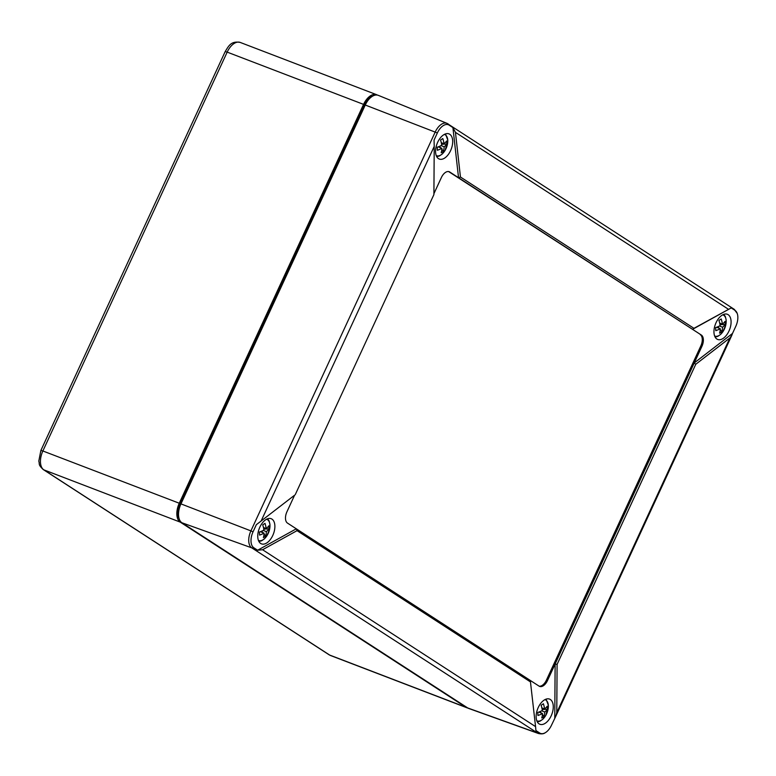 <?xml version="1.0" encoding="UTF-8"?>
<svg xmlns="http://www.w3.org/2000/svg" width="776" height="776" viewBox="0 0 776 776"><rect width="100%" height="100%" fill="white"/><g stroke="black" fill="none" stroke-linecap="round" stroke-linejoin="round"><path stroke-width="1.16" d="M377.388 95.079A15.549 8.74 111 0 0 376.573 94.682A15.549 8.74 111 0 0 363.566 104.382L179.266 503.236A15.549 8.74 111 0 0 180.226 522.112L466.056 707.324A15.549 8.74 111 0 0 466.987 707.799A15.549 8.74 111 0 0 467.86 708.042M372.684 96.098A13.987 7.867 111 0 0 364.313 104.857L180.013 503.721A13.987 7.867 111 0 0 179.198 518.931M535.566 726.627L530.299 680.445L287.508 523.111A9.331 5.248 111 0 1 286.936 511.791L294.599 495.195L256.332 524.702L253.054 531.812A13.163 7.401 111 0 0 253.859 547.788L257.622 550.232L262.579 549.738L535.566 726.627L535.925 730.565L539.689 733.01A13.163 7.401 111 0 0 544.995 732.874A13.163 7.401 111 0 0 551.493 725.201L555.839 716.18L556.78 712.591L557.09 664.402L555.131 664.023L694.239 362.955L732.505 333.447L731.826 335.3L729.877 337.977L695.771 364.264L694.239 362.955L701.911 346.358A9.331 5.248 111 0 0 701.339 335.038L448.664 171.593A9.331 5.248 111 0 0 448.625 171.564M530.551 681.968L297.043 530.658L296.296 528.815L257.622 550.232M297.043 530.658L262.579 549.738M460.449 177.015L693.957 328.326L692.541 329.334L458.538 177.704L460.449 177.015L455.444 132.347L452.912 127.584L449.149 125.14A13.163 7.401 111 0 0 437.354 132.948L434.065 140.058L434.22 146.392L261.124 521.006L256.332 524.702M261.124 521.006L294.599 495.195M295.229 494.71L433.91 194.582L434.22 146.392M433.91 193.699L441.379 177.539A9.331 5.248 111 0 1 449.188 171.719A9.331 5.248 111 0 1 449.74 172L458.538 177.704L452.912 127.584M701.339 335.038L692.541 329.334L731.215 307.917L693.957 328.326M695.771 364.264L557.09 664.402M554.772 718.091L555.131 664.023L547.458 680.61L546.382 680.203L700.825 345.941A9.331 5.248 111 0 0 700.253 334.621M550.339 699.496A13.483 7.576 111 0 0 549.398 699.04A13.483 7.576 111 0 0 537.632 708.973A13.483 7.576 111 0 0 539.747 724.221A13.483 7.576 111 0 0 551.435 715.259A13.483 7.576 111 0 0 550.339 699.496M530.299 680.445L539.097 686.149A9.331 5.248 111 0 0 539.659 686.43A9.331 5.248 111 0 0 547.458 680.61M728.15 314.678A13.483 7.576 111 0 0 727.209 314.222A13.483 7.576 111 0 0 715.443 324.155A13.483 7.576 111 0 0 717.558 339.403A13.483 7.576 111 0 0 729.246 330.44A13.483 7.576 111 0 0 728.15 314.678M449.76 134.287A13.483 7.576 111 0 0 448.819 133.821A13.483 7.576 111 0 0 437.053 143.754A13.483 7.576 111 0 0 439.167 159.002A13.483 7.576 111 0 0 450.856 150.04A13.483 7.576 111 0 0 449.76 134.287M731.215 307.917L734.988 310.361A3.735 3.065 -57.1 0 0 733.999 309.168L446.995 123.345A13.978 7.857 111 0 0 435.21 132.027L250.91 530.891L180.954 503.886L365.253 105.022L437.354 132.948M271.949 519.105A13.483 7.576 111 0 0 271.008 518.649A13.483 7.576 111 0 0 259.242 528.572A13.483 7.576 111 0 0 261.357 543.821A13.483 7.576 111 0 0 273.045 534.858A13.483 7.576 111 0 0 271.949 519.105M253.859 547.788A3.735 3.065 -57.1 0 1 251.763 547.856L181.904 522.752L467.744 707.974A15.549 8.74 -69 0 0 468.762 708.478L538.525 733.533A13.978 7.857 -69 0 1 537.603 733.077A3.735 3.065 -57.1 0 0 539.689 733.01M733.999 309.168L737.2 313.378A13.163 7.401 111 0 1 735.793 326.337L732.505 333.447M737.2 313.378A13.163 7.401 111 0 0 734.988 310.361M539.136 686.168A9.331 5.248 111 0 0 546.382 680.203M181.904 522.752A15.549 8.74 -69 0 1 180.954 503.886M447.742 123.733A13.978 7.857 111 0 0 446.995 123.345L378.349 95.37A15.549 8.74 111 0 0 365.253 105.022M263.782 529.116L268.942 528.893A20.467 17.586 178.9 0 0 268.787 525.827A21.689 11.097 177.1 0 1 266.178 528.543A21.689 14.094 56.5 0 0 264.985 523.363A20.467 0.65 148.1 0 1 262.725 524.867A21.689 14.094 56.5 0 1 263.918 530.047A21.689 11.097 177.1 0 1 259.407 532.035A20.467 2.823 82.4 0 1 259.562 535.101A21.689 11.097 177.1 0 0 264.073 533.112A21.689 14.094 56.5 0 1 263.365 537.564A20.467 15.413 44.6 0 0 265.635 536.07L264.024 534.053M268.942 528.893A21.689 11.097 177.1 0 1 266.333 531.618A21.689 14.094 56.5 0 1 265.635 536.07M266.178 528.543L263.471 527.505M266.333 531.618L263.219 530.425M262.928 532.675L261.706 531.143M264.073 533.112L260.358 531.696M441.592 144.297L446.753 144.074A20.467 17.586 178.9 0 0 446.598 141.009A21.689 11.097 177.1 0 1 443.988 143.725L441.282 142.687M443.988 143.725A21.689 14.094 -123.5 0 0 442.795 138.545A20.467 0.65 148.1 0 1 440.535 140.049A21.689 14.094 -123.5 0 1 441.728 145.228A21.689 11.097 177.1 0 1 437.218 147.217A20.467 2.823 82.4 0 1 437.373 150.282A21.689 11.097 177.1 0 0 441.884 148.294A21.689 14.094 -123.5 0 1 441.175 152.746A20.467 15.413 44.6 0 0 443.445 151.252A21.689 14.094 -123.5 0 0 444.144 146.8L441.03 145.607M446.753 144.074A21.689 11.097 177.1 0 1 444.144 146.8M441.884 148.294L438.168 146.877M439.517 146.325L440.739 147.857M441.835 149.234L443.445 151.252M719.982 324.688L725.143 324.475A20.467 17.586 178.9 0 0 724.988 321.41A21.689 11.097 177.1 0 1 722.378 324.125A21.689 14.094 56.5 0 0 721.195 318.946A20.467 0.65 148.1 0 1 718.925 320.44A21.689 14.094 56.5 0 1 720.118 325.619A21.689 11.097 177.1 0 1 715.608 327.608A20.467 2.823 82.4 0 1 715.763 330.683A21.689 11.097 177.1 0 0 720.273 328.694A21.689 14.094 56.5 0 1 719.565 333.147A20.467 15.413 44.6 0 0 721.835 331.643L720.225 329.625M725.143 324.475A21.689 11.097 177.1 0 1 722.534 327.191A21.689 14.094 56.5 0 1 721.835 331.643M722.378 324.125L719.672 323.088M722.534 327.191L719.43 325.998M719.129 328.248L717.907 326.725M720.273 328.694L716.568 327.268M542.172 709.507L547.332 709.293A20.467 17.586 178.9 0 0 547.177 706.228A21.689 11.097 177.1 0 1 544.568 708.944L541.861 707.906M544.568 708.944A21.689 14.094 -123.5 0 0 543.384 703.764A20.467 0.65 148.1 0 1 541.115 705.258A21.689 14.094 -123.5 0 1 542.308 710.438A21.689 11.097 177.1 0 1 537.797 712.436A20.467 2.823 82.4 0 1 537.952 715.501A21.689 11.097 177.1 0 0 542.463 713.513A21.689 14.094 -123.5 0 1 541.755 717.965A20.467 15.413 44.6 0 0 544.024 716.461A21.689 14.094 -123.5 0 0 544.723 712.009L541.609 710.816M547.332 709.293A21.689 11.097 177.1 0 1 544.723 712.009M542.463 713.513L538.757 712.087M540.096 711.543L541.318 713.066M542.414 714.444L544.024 716.461M376.573 94.682L240.182 42.418A15.549 8.74 111 0 0 227.174 52.118L363.566 104.382M466.987 707.799L330.595 655.536A15.549 8.74 -69 0 1 329.664 655.06L466.056 707.324M40.876 450.468L225.176 51.604L227.174 52.118L42.874 450.982L40.876 450.468L38.8 461.138C39.886 464.32 37.791 464.368 43.243 469.548A4.666 3.832 -57.1 0 0 43.825 469.849A15.549 8.74 -69 0 1 42.874 450.982L179.266 503.236M330.595 655.536L329.072 654.769A4.666 3.832 -57.1 0 0 329.664 655.06L43.825 469.849L180.226 522.112M364.313 104.857L365.176 105.187M180.013 503.721L180.876 504.051M449.149 125.14A3.735 3.065 -57.1 0 0 448.159 123.956M455.444 132.347L728.422 309.246M253.054 531.812L250.91 530.891A13.978 7.857 -69 0 0 251.763 547.856L537.603 733.077L467.744 707.974M729.877 337.977L556.78 712.591M449.74 172L448.664 171.593M701.911 346.358L700.825 345.941M266.527 519.241A11.339 6.373 -69 0 1 269.873 527.593A11.339 6.373 -69 0 1 258.418 540.387M444.338 134.423A11.339 6.373 -69 0 1 447.771 140.359A11.339 6.373 -69 0 1 439.381 155.685A11.339 6.373 -69 0 1 436.238 155.569M722.728 314.823A11.339 6.373 -69 0 1 726.084 323.175A11.339 6.373 -69 0 1 714.628 335.959M544.917 699.642A11.339 6.373 -69 0 1 548.351 705.568A11.339 6.373 -69 0 1 539.96 720.894A11.339 6.373 -69 0 1 536.817 720.778M225.176 51.604C228.561 46.172 230.909 40.73 240.182 42.418M329.072 654.769L43.243 469.548M555.839 716.18L731.826 335.3M538.525 733.533C541.483 734.135 543.646 733.912 544.995 732.874M267.662 518.746L269.146 521.026L269.951 524.372L269.611 529.251L266.643 536.226L264.393 538.874L261.59 540.794L258.932 541.512M436.743 156.694L439.371 155.986L442.213 154.036L445.22 150.185L447.8 140.097L445.472 133.928M723.862 314.319L725.347 316.608L726.161 319.954L725.812 324.824L722.844 331.808L720.594 334.446L717.79 336.377L715.132 337.094M537.322 721.913L539.96 721.205L542.793 719.255L545.8 715.404L548.38 705.306L546.052 699.137"/></g></svg>
